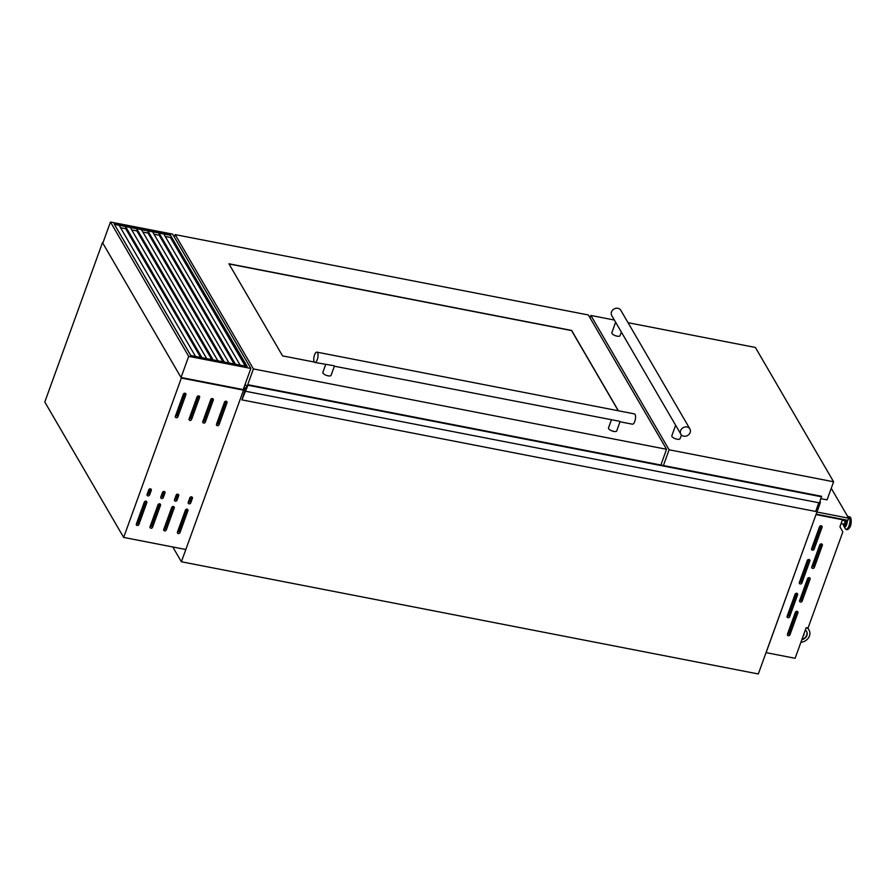 <?xml version="1.0" encoding="UTF-8"?>
<svg xmlns="http://www.w3.org/2000/svg" width="896" height="896" viewBox="0 0 896 896"><rect width="100%" height="100%" fill="white"/><g stroke="black" fill="none" stroke-linecap="round" stroke-linejoin="round"><path stroke-width="1.34" d="M245.168 389.883L241.92 399.874L247.957 385.235L245.75 390.253L244.003 387.531L244.754 389.816M245.762 391.306L819.493 502.891L821.464 496.283M241.92 399.874L815.651 511.459L818.798 502.757M247.766 384.686L821.498 496.272L247.8 384.709M821.52 496.429L247.8 384.81L821.531 496.395M821.688 496.821L247.957 385.235M246.691 387.934L244.082 387.43M801.875 583.038A1.4 1.198 -30.2 0 1 799.322 582.546L807.307 560.47A1.4 1.198 -30.2 0 1 809.861 560.974L801.875 583.038L800.957 581.47A1.4 1.198 -30.2 0 1 799.344 582.467M814.072 549.326A1.4 1.198 -30.2 0 1 811.53 548.834L819.515 526.758A1.4 1.198 -30.2 0 1 822.069 527.262L814.072 549.326L813.165 547.758A1.4 1.198 -30.2 0 1 811.552 548.755M789.936 634.85A1.4 1.198 -30.2 0 1 787.394 634.357L795.379 612.282A1.4 1.198 -30.2 0 1 797.933 612.786L789.936 634.85L789.029 633.282A1.4 1.198 -30.2 0 1 787.416 634.278M802.144 601.138A1.4 1.198 -30.2 0 1 799.59 600.645L807.587 578.57A1.4 1.198 -30.2 0 1 810.13 579.074L802.144 601.138L801.237 599.57A1.4 1.198 -30.2 0 1 799.624 600.566M814.352 567.426A1.4 1.198 -30.2 0 1 811.798 566.922L819.784 544.858A1.4 1.198 -30.2 0 1 822.338 545.35L814.352 567.426L813.445 565.858A1.4 1.198 -30.2 0 1 811.821 566.854M789.667 616.75A1.4 1.198 -30.2 0 1 787.114 616.258L795.11 594.194A1.4 1.198 -30.2 0 1 797.653 594.686L789.667 616.75L788.76 615.194A1.4 1.198 -30.2 0 1 787.147 616.179M843.091 523.97A2.912 1.075 -79 0 0 843.349 524.989A2.912 1.075 -79 0 0 843.718 525.302A2.912 1.075 -79 0 0 845.197 523.219A2.912 1.075 -79 0 0 845.197 519.893A2.912 1.075 -79 0 0 845.13 519.792M844.48 519.669A2.912 1.075 -79 0 0 843.752 520.587M846.922 520.139A4.088 1.512 -79 0 1 846.07 525.19A4.088 1.512 -79 0 1 844.01 526.221A4.088 1.512 -79 0 1 843.707 525.291L844.749 525.504A2.912 1.075 -79 0 0 846.227 523.41A2.912 1.075 -79 0 0 846.227 520.094A2.912 1.075 -79 0 0 846.149 519.994M843.73 523.958A1.725 0.638 -79 0 0 843.942 524.138A1.725 0.638 -79 0 0 844.816 522.906A1.725 0.638 -79 0 0 844.816 520.934A1.725 0.638 -79 0 0 844.603 520.755A1.725 0.638 -79 0 0 844.334 520.845M803.208 635.925A2.621 2.24 149.8 0 0 803.981 633.774M805.325 630.045A5.947 5.085 -30.2 0 1 806.613 631.445A5.947 5.085 -30.2 0 1 801.853 639.643M806.803 627.76A8.736 7.482 -30.2 0 1 809.032 630.034A8.736 7.482 -30.2 0 1 808.506 637.851A8.736 7.482 -30.2 0 1 800.912 642.23M819.739 502.197L820.445 502.331L758.307 673.971L181.384 561.77L243.522 390.13L245.112 390.443M172.771 546.963L181.384 561.77M243.197 389.581L181.037 377.496L102.816 243.174L110.466 222.029L172.637 234.114L250.858 368.435L243.197 389.581M820.445 502.331L819.974 501.547M816.066 514.606L842.464 519.747L839.922 526.758L842.834 531.922L808.046 628.006L806.198 627.648L795.099 658.291L766.091 652.646L816.01 514.573L766.035 652.613M806.523 631.288A5.947 5.085 -30.2 0 1 801.987 639.262M796.723 593.197L788.76 615.194M821.397 543.861L813.445 565.858M809.2 577.573L801.237 599.57M796.992 611.296L789.029 633.282M821.128 525.762L813.165 547.758M808.92 559.485L800.957 581.47M816.155 514.158L847.896 520.33L848.68 518.19L831.253 488.275M816.939 512.019L848.68 518.19M680.848 434.213A5.242 4.491 -30.2 0 1 681.576 428.982A5.242 4.491 -30.2 0 1 687.042 426.978A5.242 4.491 -30.2 0 1 689.909 428.938A5.242 4.491 -30.2 0 1 689.181 434.179A5.242 4.491 -30.2 0 1 683.715 436.173A5.242 4.491 -30.2 0 1 680.848 434.213L675.651 425.23L671.832 435.758A4.368 1.579 19.9 0 0 677.085 439.197A4.368 1.579 19.9 0 0 680.053 438.738L681.419 434.963M615.664 322.291L675.64 425.264M615.63 322.19L611.822 332.718A4.368 1.579 19.9 0 0 617.075 336.157A4.368 1.579 19.9 0 0 620.043 335.686L621.354 332.069M615.619 322.224L611.733 315.538A5.242 4.491 -30.2 0 1 612.461 310.307A5.242 4.491 -30.2 0 1 617.926 308.302A5.242 4.491 -30.2 0 1 620.794 310.262L689.909 428.938M614.342 320.029L590.89 315.47L669.11 449.781L833.605 481.779L755.384 347.458L628.04 322.694M590.89 315.47L590.027 317.856M669.11 449.781L663.41 465.528M821.016 498.68L827.064 499.856L833.605 481.779M114.374 224.37L170.475 235.278L246.837 366.408M161.403 254.71L160.53 254.542M150.248 252.538L149.374 252.37M139.093 250.376L138.219 250.197M250.858 368.435L188.686 356.35L181.037 377.496M188.686 356.35L110.466 222.029M170.587 234.965L114.162 223.989L190.736 355.499L247.162 366.475L170.475 235.278M171.427 236.914L170.901 238.37M167.406 248.024L167.104 248.842M245.291 366.106L170.352 237.418L165.2 236.421M158.648 232.971L235.01 364.101L158.67 232.982M234.136 363.933L159.197 235.256L154.045 234.248M223.877 361.939L147.515 230.81L223.854 361.939M222.981 361.771L148.042 233.083L142.89 232.086M212.722 359.766L136.349 228.637L212.688 359.766M211.826 359.598L136.875 230.91L131.734 229.914M125.182 226.464L201.533 357.594L125.194 226.464M200.659 357.426L125.72 228.738L120.568 227.741M195.518 356.429L119.146 225.288M206.674 358.59L130.301 227.461M217.829 360.763L141.456 229.634M228.984 362.936L152.622 231.806M240.15 365.109L163.778 233.968M185.438 510.059A1.4 1.198 -30.2 0 1 187.981 510.552L179.995 532.616A1.4 1.198 -30.2 0 1 177.442 532.123L185.438 510.059M171.73 507.394A1.4 1.198 -30.2 0 1 174.272 507.886L166.286 529.95A1.4 1.198 -30.2 0 1 163.733 529.458L171.73 507.394M158.021 504.728A1.4 1.198 -30.2 0 1 160.563 505.221L152.578 527.285A1.4 1.198 -30.2 0 1 150.024 526.792L158.021 504.728M144.312 502.062A1.4 1.198 -30.2 0 1 146.854 502.555L138.869 524.619A1.4 1.198 -30.2 0 1 136.326 524.126L144.312 502.062M189.874 497.795A1.4 1.198 -30.2 0 1 192.427 498.288L190.758 502.891A1.4 1.198 -30.2 0 1 188.205 502.398L189.874 497.795M176.165 495.13A1.4 1.198 -30.2 0 1 178.718 495.622L177.05 500.226A1.4 1.198 -30.2 0 1 174.496 499.733L176.165 495.13M162.456 492.464A1.4 1.198 -30.2 0 1 165.01 492.957L163.341 497.56A1.4 1.198 -30.2 0 1 160.787 497.056L162.456 492.464M148.747 489.798A1.4 1.198 -30.2 0 1 151.301 490.291L149.632 494.894A1.4 1.198 -30.2 0 1 147.078 494.39L148.747 489.798M224.482 402.181A1.4 1.198 -30.2 0 1 227.035 402.674L219.05 424.749A1.4 1.198 -30.2 0 1 216.496 424.256L224.482 402.181M210.773 399.515A1.4 1.198 -30.2 0 1 213.326 400.008L205.341 422.083A1.4 1.198 -30.2 0 1 202.787 421.579L210.773 399.515M197.064 396.85A1.4 1.198 -30.2 0 1 199.618 397.342L191.632 419.418A1.4 1.198 -30.2 0 1 189.078 418.914L197.064 396.85M183.355 394.184A1.4 1.198 -30.2 0 1 185.909 394.677L177.923 416.752A1.4 1.198 -30.2 0 1 175.37 416.248L183.355 394.184M123.659 537.421L185.83 549.506L243.522 390.13L181.35 378.045L102.491 242.626L44.8 402.002L123.659 537.421L181.35 378.045M184.968 393.187L177.005 415.184A1.4 1.198 -30.2 0 1 175.392 416.181M198.677 395.853L190.714 417.85A1.4 1.198 -30.2 0 1 189.101 418.846M212.386 398.518L204.422 420.515A1.4 1.198 -30.2 0 1 202.81 421.512M226.094 401.184L218.131 423.181A1.4 1.198 -30.2 0 1 216.518 424.178M150.36 488.802L148.725 493.326A1.4 1.198 -30.2 0 1 147.112 494.323M164.069 491.467L162.434 495.992A1.4 1.198 -30.2 0 1 160.821 496.989M177.778 494.133L176.142 498.658A1.4 1.198 -30.2 0 1 174.53 499.654M191.486 496.798L189.851 501.323A1.4 1.198 -30.2 0 1 188.238 502.32M145.925 501.066L137.962 523.062A1.4 1.198 -30.2 0 1 136.349 524.048M159.634 503.731L151.67 525.728A1.4 1.198 -30.2 0 1 150.058 526.714M173.342 506.397L165.379 528.394A1.4 1.198 -30.2 0 1 163.766 529.379M187.051 509.062L179.088 531.059A1.4 1.198 -30.2 0 1 177.475 532.045M611.33 420.09L608.485 427.941A4.368 1.579 19.9 0 0 613.738 431.39A4.368 1.579 19.9 0 0 616.706 430.92L619.998 421.781L632.419 424.189A5.242 1.938 101 0 0 635.085 420.437A5.242 1.938 101 0 0 635.085 414.445A5.242 1.938 101 0 0 634.424 413.896L316.904 352.139A5.242 1.938 101 0 1 317.565 352.699A5.242 1.938 101 0 1 317.565 358.68A5.242 1.938 101 0 1 314.899 362.443A5.242 1.938 101 0 1 314.238 361.894A5.242 1.938 101 0 1 314.227 355.902A5.242 1.938 101 0 1 316.904 352.139M619.797 421.322L334.376 366.218L331.072 375.368A4.368 1.579 19.9 0 1 328.093 375.827A4.368 1.579 19.9 0 1 322.851 372.389L325.696 364.538M314.899 362.443L334.163 365.77M618.419 410.782L571.626 330.434L228.917 263.782L282.554 355.88L314.35 362.062M588.336 314.966L175.179 234.618L253.411 368.928L666.557 449.288L588.336 314.966M175.179 234.618L174.317 237.014M245.179 384.126L247.005 387.038M253.411 368.928L247.688 384.742M247.598 384.966L246.859 387.016M666.557 449.288L660.867 465.035M618.251 410.749L571.57 330.59L229.029 263.973M821.52 496.53L247.789 384.944M847.885 516.824A6.44 2.386 -79 0 1 849.352 517.395A6.44 2.386 -79 0 1 848.982 525.907A6.44 2.386 -79 0 1 845.275 528.685A6.44 2.386 -79 0 0 845.275 528.685L843.629 525.269A4.458 1.646 -79 0 0 844.032 526.579A4.458 1.646 -79 0 0 844.032 526.59A4.458 1.646 -79 0 0 846.227 525.571A4.458 1.646 -79 0 0 847.246 520.206M845.869 529.29A6.586 2.442 -79 0 0 846.384 529.558A6.586 2.442 -79 0 0 849.733 524.843A6.586 2.442 -79 0 0 849.733 517.328A6.586 2.442 -79 0 0 848.893 516.634A6.586 2.442 -79 0 0 848.31 516.701M850.338 517.451A6.586 2.442 -79 0 0 849.498 516.757L850.618 517.642C851.704 520.262 851.693 528.293 846.989 529.682A6.586 2.442 -79 0 0 850.338 524.955A6.586 2.442 -79 0 0 850.338 517.451M848.299 529.099A6.059 2.24 -79 0 0 850.875 524.003A6.059 2.24 -79 0 0 850.64 518M796.79 593.208L797.653 594.686M821.475 543.872L822.338 545.35M809.267 577.584L810.13 579.074M797.07 611.307L797.933 612.786M821.206 525.773L822.069 527.262M808.998 559.496L809.861 560.974M190.803 355.51L114.43 224.381M201.958 357.683L125.586 226.542M213.114 359.845L136.741 228.715M224.269 362.018L147.907 230.888M235.435 364.19L159.062 233.061M185.046 393.198L185.909 394.677M177.005 415.184L177.923 416.752M198.755 395.864L199.618 397.342M190.714 417.85L191.632 419.418M212.464 398.53L213.326 400.008M204.422 420.515L205.341 422.083M226.173 401.195L227.035 402.674M218.131 423.181L219.05 424.749M150.438 488.813L151.301 490.291M148.725 493.326L149.632 494.894M164.147 491.478L165.01 492.957M162.434 495.992L163.341 497.56M177.856 494.144L178.718 495.622M176.142 498.658L177.05 500.226M191.565 496.81L192.427 498.288M189.851 501.323L190.758 502.891M137.962 523.062L138.869 524.619M146.003 501.077L146.854 502.555M151.67 525.728L152.578 527.285M159.701 503.742L160.563 505.221M165.379 528.394L166.286 529.95M173.41 506.408L174.272 507.886M179.088 531.059L179.995 532.616M187.118 509.074L187.981 510.552M847.538 517.037L849.498 516.757M842.262 520.296L844.603 520.755M841.075 523.578L843.942 524.138M845.275 528.685L846.989 529.682M809.032 630.034L807.822 627.962"/></g></svg>
